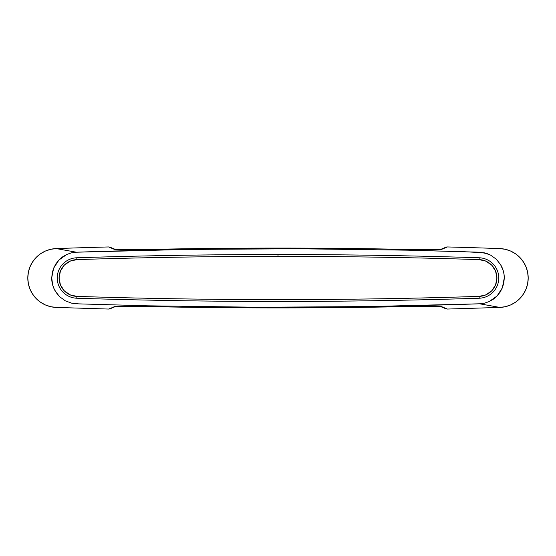 <?xml version="1.0" encoding="UTF-8"?>
<svg xmlns="http://www.w3.org/2000/svg" width="556" height="556" viewBox="0 0 556 556"><rect width="100%" height="100%" fill="white"/><g stroke="black" fill="none" stroke-linecap="round" stroke-linejoin="round"><path stroke-width="0.83" d="M110.727 308.469L108.629 309.053L56.191 307.419L50.603 306.676L45.251 304.883L40.345 302.11L36.057 298.44L32.547 294.027L29.941 289.023L28.342 283.616L27.8 278L28.342 272.384L29.941 266.977L32.547 261.973L36.057 257.56L40.345 253.89L45.251 251.117L50.603 249.324L56.191 248.581L76.36 252.209C150.141 249.658 223.88 248.511 297.578 248.754L408.222 250.179L479.87 252.215L487.487 253.744L490.635 255.148L496.251 259.193L500.574 264.6L503.319 270.96L504.028 274.344L504.285 278.195L503.785 283.067L502.381 287.779L500.129 292.115L497.085 295.973L493.387 299.156L489.127 301.588L484.491 303.152L479.64 303.791C405.859 306.342 332.12 307.489 258.422 307.246L147.778 305.821L78.716 303.875L71.835 303.228L65.365 300.852L59.749 296.807L57.407 294.249L54.328 289.377L52.681 285.04L51.715 277.805L53.619 268.221L58.915 260.027L66.873 254.412L71.509 252.848L76.36 252.209L56.191 248.581A29.433 29.433 0 0 0 27.8 278A29.433 29.433 0 0 0 56.191 307.419L108.629 309.053L115.384 306.37L136.686 306.307C230.893 308.434 325.107 308.434 419.314 306.307L440.63 306.37L447.372 309.053L499.809 307.419L479.64 303.791L369.101 306.565L258.422 307.246L147.778 305.821L78.716 303.875L71.835 303.228L65.365 300.852L59.749 296.807L55.426 291.4C52.966 287.188 51.736 282.789 51.715 278.195L52.215 272.933L53.619 268.221L55.871 263.885L58.915 260.027L62.613 256.844L66.873 254.412L71.509 252.848L76.36 252.209L186.899 249.435L297.578 248.754L408.222 250.179L463.475 251.673L484.165 252.771L490.635 255.148L496.251 259.193L500.574 264.6C503.034 268.812 504.264 273.211 504.285 277.805L502.381 287.779L497.085 295.973L489.127 301.588L484.491 303.152L479.64 303.791L499.809 307.419L447.372 309.053L445.273 308.469M445.273 247.531L440.616 249.63L419.314 249.693C325.107 247.566 230.893 247.566 136.686 249.693L115.37 249.63L108.629 246.947A6261.623 6261.623 0 0 0 56.191 248.581A6261.623 6261.623 0 0 1 108.629 246.947L110.727 247.531M110.178 247.239L108.629 246.947L114.668 249.505A3.677 3.663 -67.1 0 1 115.752 249.637A3.677 3.663 112.9 0 0 114.668 249.505C116.746 249.887 124.085 249.95 136.686 249.693L136.686 249.693C230.893 247.566 325.107 247.566 419.314 249.693C431.908 249.95 439.247 249.887 441.332 249.505A3.677 3.663 -112.9 0 0 440.248 249.637A3.677 3.663 67.1 0 1 441.332 249.505L447.372 246.947A6261.623 6261.623 0 0 1 499.809 248.581L505.397 249.324L510.749 251.117L515.655 253.89L519.943 257.56L523.453 261.973L526.059 266.977L527.658 272.384L528.2 278L527.658 283.616L526.059 289.023L523.453 294.027L519.943 298.44L515.655 302.11L510.749 304.883L505.397 306.676L499.809 307.419A29.433 29.433 0 0 0 528.2 278A29.433 29.433 0 0 0 499.809 248.581A6261.623 6261.623 0 0 0 447.372 246.947L446.454 247.038M445.822 308.761L447.372 309.053L441.332 306.495A3.677 3.663 112.9 0 1 440.248 306.363A3.677 3.663 -67.1 0 0 441.332 306.495C439.254 306.113 431.915 306.05 419.314 306.307L419.314 306.307C325.107 308.434 230.893 308.434 136.686 306.307C124.092 306.05 116.753 306.113 114.668 306.495A3.677 3.663 67.1 0 0 115.752 306.363A3.677 3.663 -112.9 0 1 114.668 306.495L109.546 308.962M76.881 259.61A6253.158 6253.158 0 0 1 278 256.379L278 254.537A6255 6255 0 0 0 76.818 257.775L76.881 259.61A6253.158 6253.158 0 0 1 479.119 259.61L485.979 261.181L491.747 265.205L495.584 271.099L496.925 278L495.584 284.901L491.747 290.795L485.979 294.819L479.119 296.39C412.1 298.544 345.061 299.621 278 299.621C210.939 299.621 143.9 298.544 76.881 296.39L70.021 294.819L64.253 290.795L60.416 284.901L59.075 278L60.416 271.099L64.253 265.205L70.021 261.181L76.881 259.61L76.818 257.775A6255 6255 0 0 1 479.182 257.775A20.238 20.238 0 0 1 498.767 278A20.238 20.238 0 0 1 479.182 298.224A6255 6255 0 0 1 76.818 298.224A20.238 20.238 0 0 1 57.233 278A20.238 20.238 0 0 1 76.818 257.775A20.238 20.238 0 0 0 57.233 278A20.238 20.238 0 0 0 76.818 298.224A6255 6255 0 0 0 479.182 298.224A20.238 20.238 0 0 0 498.767 278A20.238 20.238 0 0 0 479.182 257.775L479.119 259.61A18.397 18.397 0 0 1 496.925 278A18.397 18.397 0 0 1 479.119 296.39L479.182 298.224L479.119 296.39A6253.158 6253.158 0 0 1 76.881 296.39L76.818 298.224L76.881 296.39A18.397 18.397 0 0 1 59.075 278A18.397 18.397 0 0 1 76.881 259.61M278 254.537L278 256.379A6253.158 6253.158 0 0 1 479.119 259.61L479.182 257.775A6255 6255 0 0 0 278 254.537M445.829 247.239L439.803 249.79L419.314 249.693C325.107 247.559 230.893 247.559 136.686 249.693L116.197 249.79L110.171 247.239M110.171 308.761L116.197 306.21L136.686 306.307C230.893 308.441 325.107 308.441 419.314 306.307L439.803 306.21L445.829 308.761"/></g></svg>
